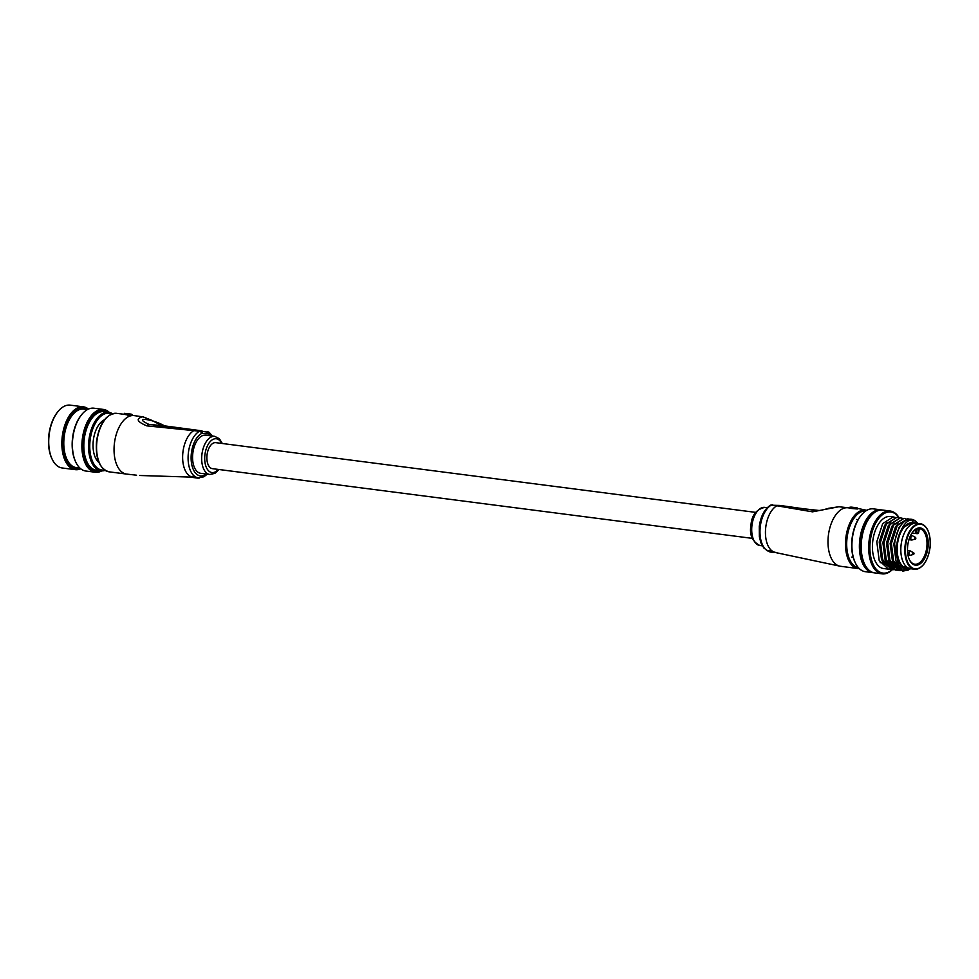<?xml version="1.0" encoding="UTF-8"?>
<svg xmlns="http://www.w3.org/2000/svg" width="979" height="979" viewBox="0 0 979 979"><rect width="100%" height="100%" fill="white"/><g stroke="black" fill="none" stroke-linecap="round" stroke-linejoin="round"><path stroke-width="1.47" d="M755.629 512.372L215.784 442.655A13.106 7.098 97.4 0 0 207.034 454.978A13.106 7.098 97.4 0 0 212.431 468.66L752.264 538.364M207.34 474.166L203.767 476.822L198.284 477.838A24.022 13.008 -82.6 0 1 188.396 452.775A24.022 13.008 -82.6 0 1 199.52 431.213L146.764 425.853C136.999 421.68 135.604 418.669 142.616 416.821L134.111 415.585A29.492 15.97 -82.6 0 1 134.404 415.634M214.744 436.353L205.639 435.178A19.225 10.414 97.4 0 0 192.814 453.253A19.225 10.414 97.4 0 0 200.719 473.31L209.824 474.485A19.225 10.414 -82.6 0 1 201.919 454.427A19.225 10.414 -82.6 0 1 214.744 436.353L219.394 438.763L222.331 443.499M127.441 415.084L127.527 414.386L124.284 413.676L124.211 414.325L128.2 415.12A29.492 15.97 -82.6 0 1 130.464 415.12L134.111 415.585A29.492 15.97 -82.6 0 0 133.817 415.561A29.492 15.97 -82.6 0 0 114.421 443.316A29.492 15.97 -82.6 0 0 126.548 474.081L136.57 475.207M196.718 477.96A24.377 13.204 -82.6 0 1 196.4 477.887L195.58 477.617A24.377 13.204 -82.6 0 1 195.262 477.483L193.866 477.544A24.377 13.204 97.4 0 0 194.111 477.63L197.268 477.703A24.022 13.008 97.4 0 0 197.366 477.728A24.022 13.008 97.4 0 0 197.587 477.752L196.755 477.642A24.022 13.008 97.4 0 1 196.436 477.532L195.604 477.434M194.637 477.042L195.31 477.128A24.022 13.008 97.4 0 0 195.616 477.262L195.58 477.617M191.59 476.589L193.634 476.124A24.022 13.008 97.4 0 0 193.915 476.332L193.879 476.687A24.377 13.204 -82.6 0 1 193.597 476.492L192.055 476.492M192.239 476.516L194.258 476.859M201.894 430.846L164.558 425.865C151.561 418.535 132.373 416.711 148.881 424.372L201.894 430.846A6.547 3.549 -82.6 0 1 201.955 430.858A6.547 3.549 -82.6 0 1 202.017 430.858M152.149 424.715L179.145 427.835L152.149 424.715M146.764 425.853A6.547 2.888 97.2 0 1 148.881 424.372L164.558 425.865A6.547 4.161 -82.5 0 1 164.643 425.877A6.547 4.161 -82.5 0 1 164.717 425.889M163.664 425.902L174.862 427.346L163.664 425.902M128.2 415.12L127.527 414.386L128.286 414.472A29.052 15.737 97.4 0 1 132.177 414.851L132.116 415.329M124.284 413.676L127.943 413.995A29.492 15.97 -82.6 0 1 130.231 413.995A29.492 15.97 -82.6 0 1 131.896 414.374L132.177 414.851M125.765 413.407L131.945 414.386L132.165 415.524M192.998 476.602L193.977 476.944L192.998 476.602M197.587 477.752L197.55 478.095A24.377 13.204 -82.6 0 1 197.33 478.07A24.377 13.204 -82.6 0 1 197.22 478.058L194.637 477.691A24.377 13.204 97.4 0 0 194.735 477.728A24.377 13.204 97.4 0 0 194.833 477.74M199.594 477.911L199.581 478.009A24.377 13.204 -82.6 0 1 199.251 478.058L198.407 477.948M197.55 478.058L198.064 478.119A24.377 13.204 -82.6 0 0 198.394 478.131L198.419 477.862M88 409.295A30.802 16.68 97.4 0 0 79.837 408.206A30.802 16.68 97.4 0 0 63.06 443.756A30.802 16.68 97.4 0 0 80.29 468.488A30.802 16.68 97.4 0 0 80.351 468.464M80.755 468.794A31.671 17.157 -82.6 0 1 79.568 469.247A31.671 17.157 -82.6 0 1 75.273 469.663A31.671 17.157 -82.6 0 1 61.946 439.95A31.671 17.157 -82.6 0 1 79.103 407.264A31.671 17.157 -82.6 0 1 83.386 406.836A31.671 17.157 -82.6 0 1 88.465 409.075M83.386 406.836L70.28 405.147A31.671 17.157 97.4 0 0 65.985 405.563A31.671 17.157 97.4 0 0 58.361 411.119A31.671 17.157 97.4 0 0 52.156 459.175A31.671 17.157 97.4 0 0 62.166 467.974L75.273 469.663M108.645 412.306A30.802 16.68 97.4 0 0 99.87 410.788A30.802 16.68 97.4 0 0 83.093 446.351A30.802 16.68 97.4 0 0 100.323 471.07A30.802 16.68 97.4 0 0 101.094 470.789A29.492 15.97 -82.6 0 1 88.648 443.12A29.492 15.97 -82.6 0 1 104.606 412.685A29.492 15.97 -82.6 0 1 108.608 412.294A29.492 15.97 -82.6 0 1 112.426 413.725M101.853 470.85A31.671 17.157 -82.6 0 1 99.601 471.829A31.671 17.157 -82.6 0 1 95.306 472.245A31.671 17.157 -82.6 0 1 81.991 442.532A31.671 17.157 -82.6 0 1 99.136 409.846A31.671 17.157 -82.6 0 1 103.419 409.43A31.671 17.157 -82.6 0 1 109.391 412.44M103.419 409.43L93.947 408.206A31.671 17.157 97.4 0 0 89.664 408.622A31.671 17.157 97.4 0 0 82.04 414.166A31.671 17.157 97.4 0 0 75.836 462.235A31.671 17.157 97.4 0 0 85.834 471.034L95.306 472.245M98.965 462.541A22.713 12.299 -82.6 0 1 95.477 457.854A22.713 12.299 -82.6 0 1 99.931 423.393A22.713 12.299 -82.6 0 1 104.496 419.746M103.994 420.419A21.844 11.834 97.4 0 0 99.674 423.699M95.306 457.487A21.844 11.834 97.4 0 0 98.646 461.758M111.716 413.982A28.611 15.493 97.4 0 0 105.353 413.64A28.611 15.493 97.4 0 0 89.762 445.518A28.611 15.493 97.4 0 0 104.484 469.957M105.108 470.385A29.492 15.97 -82.6 0 1 105.047 470.397A29.492 15.97 -82.6 0 1 101.057 470.789L96.321 470.177A29.492 15.97 97.4 0 1 83.913 442.508A29.492 15.97 97.4 0 1 99.882 412.073A29.492 15.97 97.4 0 1 103.872 411.682L108.608 412.294M87.461 409.565L83.839 409.1A29.492 15.97 97.4 0 0 79.837 409.491A29.492 15.97 97.4 0 0 63.88 439.926A29.492 15.97 97.4 0 0 76.289 467.595L79.911 468.06M75.664 461.868A30.802 16.68 -82.6 0 1 75.493 461.513A30.802 16.68 -82.6 0 1 81.526 414.778A30.802 16.68 -82.6 0 1 81.783 414.484M51.985 458.808A30.802 16.68 -82.6 0 1 51.814 458.453A30.802 16.68 -82.6 0 1 57.859 411.718A30.802 16.68 -82.6 0 1 58.104 411.425M840.777 566.315A29.492 15.97 97.4 0 1 840.496 566.278A29.492 15.97 97.4 0 1 828.369 535.513A29.492 15.97 97.4 0 1 847.765 507.758A29.492 15.97 97.4 0 1 848.047 507.783L838.93 506.743L812.509 511.833L776.861 505.776A24.022 13.008 97.4 0 0 765.749 527.326A24.022 13.008 97.4 0 0 775.625 552.401A24.022 13.008 97.4 0 0 775.857 552.425M849.429 508.26L849.894 507.22L857.114 507.856L857.371 508.994L857.041 508.297L849.503 507.611L849.429 508.26L857.371 508.994M768.772 550.969L769.372 551.593L768.772 550.969M768.319 550.883L772.113 551.397M769.408 551.373L771.574 551.654M772.517 551.777L773.19 551.862A24.022 13.008 97.4 0 0 773.508 551.972L773.471 552.327A24.377 13.204 -82.6 0 1 773.153 552.205L769.323 551.593M784.693 506.106A6.547 3.549 -82.6 0 1 784.766 506.119L815.96 510.512C818.371 510.879 822.629 510.132 828.687 508.272L838.954 506.743M816.976 510.561L800.883 508.48L819.019 510.475M816.388 510.548L815.47 510.451A6.547 4.161 97.5 0 0 812.509 511.833M816.351 510.487L817.722 510.561M818.615 510.512L805.166 508.982L816.364 510.426M849.845 507.66L849.894 507.22A29.492 15.97 97.4 0 1 852.183 507.22L856.637 507.795M771.281 552.18L773.875 552.523A24.377 13.204 -82.6 0 0 774.193 552.535L774.242 552.217M769.31 551.715A24.377 13.204 97.4 0 0 769.629 551.826L771.929 552.168M772.296 552.254L770.461 551.936M770.449 552.058A24.377 13.204 97.4 0 0 770.767 552.119L772.823 552.242M772.296 552.315L773.471 552.327M769.298 550.957L772.48 552.009M772.076 551.752L769.041 550.369M768.27 551.238L768.992 550.736L768.27 551.238L769.372 551.593M927.982 547.506A18.785 10.169 -82.6 0 1 920.015 563.916A18.785 10.169 -82.6 0 1 909.515 559.951A18.785 10.169 -82.6 0 1 907.717 545.572A18.785 10.169 -82.6 0 1 913.187 531.438A18.785 10.169 -82.6 0 1 924.213 530.116A18.785 10.169 -82.6 0 1 927.982 547.506M909.344 559.584A17.916 9.704 97.4 0 0 914.827 564.21A17.916 9.704 97.4 0 0 926.783 547.359A17.916 9.704 97.4 0 0 919.416 528.672A17.916 9.704 97.4 0 0 912.93 531.756M923.295 564.761A22.933 12.421 -82.6 0 1 914.545 569.24C922.402 568.897 927.578 561.713 930.05 547.702C930.956 533.91 927.749 525.931 920.419 523.741L916.417 523.227A22.933 12.421 97.4 0 0 901.108 544.789A22.933 12.421 97.4 0 0 910.543 568.713L906.897 568.248A22.933 12.421 97.4 0 1 897.462 544.324A22.933 12.421 97.4 0 1 912.771 522.749L916.417 523.227A22.933 12.421 97.4 0 0 901.108 544.789A22.933 12.421 97.4 0 0 910.543 568.713L914.545 569.24A22.933 12.421 -82.6 0 1 905.11 545.303A22.933 12.421 -82.6 0 1 920.419 523.741A22.933 12.421 -82.6 0 1 927.749 530.288M899.003 517.769A30.802 16.68 97.4 0 0 882.177 514.893A30.802 16.68 97.4 0 0 870.282 540.946A30.802 16.68 97.4 0 0 875.495 568.322A30.802 16.68 97.4 0 0 892.212 569.656M892.346 569.668A31.671 17.157 -82.6 0 1 882.103 573.853A31.671 17.157 -82.6 0 1 869.083 540.812A31.671 17.157 -82.6 0 1 890.217 511.026A31.671 17.157 -82.6 0 1 899.114 517.769M855.169 562.533A30.802 16.68 -82.6 0 1 854.997 562.179A30.802 16.68 -82.6 0 1 852.06 538.597A30.802 16.68 -82.6 0 1 861.043 515.443A30.802 16.68 -82.6 0 1 861.287 515.15M881.834 509.998A31.671 17.157 97.4 0 0 880.929 509.826L873.464 508.872A31.671 17.157 97.4 0 0 861.544 514.832A31.671 17.157 97.4 0 0 852.317 538.646A31.671 17.157 97.4 0 0 855.34 562.888A31.671 17.157 97.4 0 0 865.35 571.687L872.815 572.654A31.671 17.157 97.4 0 0 873.733 572.727M916.283 523.202L912.893 521.844L902.736 527.889L901.059 530.41A24.022 13.008 97.4 0 0 896.874 544.263A24.022 13.008 97.4 0 0 910.739 568.738M911.339 568.823L898.575 565.25L894.586 543.994C895.956 532.857 899.579 525.087 905.465 520.706L911.253 519.249M880.929 509.826A31.671 17.157 97.4 0 0 859.795 539.613A31.671 17.157 97.4 0 0 872.815 572.654M875.006 512.201A30.361 16.447 97.4 0 0 860.492 539.674A30.361 16.447 97.4 0 0 867.688 568.86M890.217 511.026L882.752 510.071A31.671 17.157 97.4 0 0 861.606 539.845A31.671 17.157 97.4 0 0 874.639 572.886L882.103 573.853M893.374 516.949L890.241 516.545A26.213 14.195 97.4 0 0 872.754 541.191A26.213 14.195 97.4 0 0 883.523 568.53L888.479 569.166L879.203 560.563L876.805 541.705L882.679 523.643L893.129 516.912L894.941 517.328M893.521 569.619L891.673 569.582L882.397 560.979L879.986 542.121L885.873 524.059L896.788 517.389M893.741 569.692L892.126 569.643L882.85 561.04L880.451 542.182L886.325 524.12L896.776 517.389L898.587 517.805M897.156 570.084L895.308 570.059L886.032 561.444L883.633 542.586L889.507 524.524L900.435 517.854M897.376 570.17L895.773 570.108L886.484 561.505L884.086 542.647L889.972 524.585L900.411 517.854L902.234 518.27M900.802 570.561L898.955 570.524L889.678 561.922L887.28 543.064L893.154 525.001L904.07 518.332M901.023 570.635L899.407 570.586L890.131 561.983L887.733 543.125L893.607 525.05L904.058 518.332L905.869 518.748M907.619 570.17L902.601 570.99L893.325 562.387L890.914 543.529L896.801 525.466L907.717 518.797M908.585 569.986L903.054 571.051L893.778 562.448L891.379 543.59L897.254 525.527L907.704 518.797L909.515 519.213M898.159 564.92L896.213 566.694M895.956 566.89L895.075 567.49M894.892 567.6L894.182 568.004M893.937 568.138L892.224 568.823M891.991 568.897L890.327 569.203M890.095 569.227L888.479 569.178M899.762 566.804L897.621 568.285M897.376 568.42L895.663 569.166M895.418 569.24L893.754 569.594M899.982 567.049L897.829 568.481M897.584 568.603L895.871 569.301M895.626 569.362L893.974 569.68M901.635 568.542L899.297 569.631M899.065 569.705L897.388 570.059M901.892 568.713L899.517 569.766M899.273 569.839L897.608 570.145M903.862 569.741L901.035 570.537M904.192 569.864L901.255 570.622M905.465 520.706A26.213 14.195 -82.6 0 1 911.376 519.274A26.213 14.195 -82.6 0 1 916.295 521.734L917.69 523.386M916.295 521.734C910.727 517.793 905.648 520.681 901.059 530.41M902.736 527.889L912.648 521.819M898.783 565.544L896.018 561.016L893.79 543.859L899.089 527.424L901.843 524.083M901.512 568.444L895.051 564.969M893.472 562.729L892.371 560.551L890.144 543.394L895.455 526.947L898 523.814M900.558 567.624L897.266 567.918M896.801 567.844L891.404 564.504M889.825 562.264L888.724 560.086L886.497 542.917L891.808 526.482L894.353 523.337M899.224 566.143L896.642 567.233M896.311 567.306L894.023 567.49M893.154 567.379L887.769 564.026M886.179 561.787L885.089 559.609L882.862 542.452L888.161 526.004L890.719 522.872M896.935 564.761L895.516 565.703M895.21 565.874L892.995 566.755M892.664 566.841L889.972 566.976M889.507 566.914L884.123 563.561M882.544 561.322L881.443 559.144L879.215 541.974L884.526 525.539L887.072 522.407M901.549 568.469L893.276 560.673L892.236 557.761M900.851 567.906L897.205 567.857M896.642 567.698L889.642 560.196L888.589 557.296M899.566 566.572L896.874 567.502M896.519 567.551L893.558 567.392M893.007 567.22L885.995 559.731L884.955 556.818M897.841 564.871L895.809 566.156M895.504 566.303L893.227 567.025M892.212 567.147L889.911 566.914M889.36 566.755L882.348 559.254L881.308 556.353M915.279 539.062L911.963 540.004A2.178 1.187 -82.6 0 1 911.718 540.016A2.178 1.187 -82.6 0 1 910.825 537.74A2.178 1.187 -82.6 0 1 912.281 535.684A2.178 1.187 -82.6 0 1 912.514 535.758L915.5 537.581M915.132 537.214L915.255 537.251A1.089 1.089 0 0 1 914.986 539.27L914.447 538.193L915.132 537.214M913.456 554.395L910.14 555.338A2.178 1.187 -82.6 0 1 909.895 555.35A2.178 1.187 -82.6 0 1 908.989 553.074A2.178 1.187 -82.6 0 1 910.446 551.018A2.178 1.187 -82.6 0 1 910.678 551.104L913.676 552.927M913.052 554.616L912.612 553.527L913.419 552.584A1.089 1.089 0 0 1 913.162 554.603L913.052 554.616M221.633 443.414A17.035 9.227 97.4 0 0 212.113 439.914A17.035 9.227 97.4 0 0 204.917 454.782A17.035 9.227 97.4 0 0 208.307 470.52A17.035 9.227 97.4 0 0 218.28 469.406M109.073 471.829C99.479 468.868 95.306 458.588 96.542 441.003C99.613 423.099 106.307 413.872 116.623 413.334A29.492 15.97 97.4 0 0 96.945 441.064A29.492 15.97 97.4 0 0 109.073 471.829L126.548 474.081A29.492 15.97 -82.6 0 0 126.842 474.117M211.207 435.9A21.844 11.834 97.4 0 0 209.702 434.309A2.178 1.738 -49.7 0 0 209.298 432.4L164.643 425.877C161.315 425.094 161.278 425.535 152.088 420.444L143.179 416.895M209.702 434.309A4.369 2.362 97.4 0 0 208.919 433.954L202.359 433.33A4.369 2.362 97.4 0 0 201.503 433.526A21.844 11.834 97.4 0 0 191.394 453.118A21.844 11.834 97.4 0 0 206.288 474.032M139.654 475.488L193.059 477.165A24.022 13.008 -82.6 0 1 192.814 477.128A24.022 13.008 -82.6 0 1 182.938 452.065A24.022 13.008 -82.6 0 1 194.05 430.503A6.547 3.549 97.4 0 1 195.335 430.222M208.919 433.954A2.178 1.836 95.5 0 0 207.352 431.555A6.547 3.549 -82.6 0 1 207.413 431.555M201.503 433.526A2.178 1.713 -118.5 0 0 199.52 431.213A6.547 3.549 -82.6 0 1 200.793 430.919A2.178 1.836 95.5 0 1 202.359 433.33M759.851 545.511C752.251 541.534 749.29 534.803 750.954 525.307C751.615 515.407 756.216 509.423 764.77 507.379A19.225 10.414 97.4 0 0 751.945 525.454A19.225 10.414 97.4 0 0 759.851 545.511L762.323 545.829M865.766 510.965A28.611 15.493 97.4 0 0 847.055 537.912A28.611 15.493 97.4 0 0 858.436 567.71M773.496 552.119L840.496 566.278L857.971 568.542A29.492 15.97 -82.6 0 1 845.856 537.777A29.492 15.97 -82.6 0 1 865.534 510.047L866.831 510.304M768.209 551.201L763.779 547.922L760.94 542.917L759.361 536.7L759.288 526.482C760.732 516.166 764.464 509.08 770.522 505.213A2.178 1.713 61.5 0 1 771.391 505.066A24.022 13.008 97.4 0 0 760.279 526.629A24.022 13.008 97.4 0 0 768.013 551.055M778.134 505.482A6.547 3.549 97.4 0 0 776.861 505.776L771.391 505.066A6.547 3.549 97.4 0 1 772.676 504.772A2.178 1.836 -84.5 0 0 772.186 504.785M779.357 505.421A6.547 3.549 97.4 0 0 779.296 505.409L784.766 506.119A6.547 3.549 -82.6 0 1 784.828 506.119M770.522 505.213L779.296 505.409A6.547 3.549 97.4 0 0 779.235 505.397A2.178 1.836 -84.5 0 0 779.125 505.397M857.041 508.297L865.534 510.047M929.977 547.689A22.505 12.189 97.4 0 0 920.517 524.193A22.505 12.189 97.4 0 0 905.71 545.376A22.505 12.189 97.4 0 0 915.181 568.872A22.505 12.189 97.4 0 0 929.977 547.689M912.024 533.004L916.772 533.628A2.619 1.42 -82.6 0 1 915.695 530.887L914.019 530.667M917.152 528.868L916.895 531.034L915.695 530.887L915.879 529.382M916.895 531.034A1.75 0.942 97.4 0 0 917.629 532.857A1.75 0.942 97.4 0 0 918.779 531.205L919.085 528.684M212.272 436.034L209.298 432.4M124.725 413.285L124.162 414.313L116.623 413.334M198.284 477.838L197.366 477.728M209.824 474.485L214.927 473.346L218.978 469.504M197.33 478.07L194.735 477.728M194.27 477.679L193.634 477.593M75.493 461.513L75.836 462.235M81.526 414.778L82.04 414.166M51.814 458.453L52.156 459.175M764.77 507.379L767.255 507.709M848.047 507.783L849.393 507.966M849.429 507.611L849.356 508.285M859.305 568.615L857.971 568.542M849.442 507.611L852.183 507.22M916.772 533.628C917.849 533.885 918.571 533.078 918.914 531.218L919.208 528.758M861.043 515.443L861.544 514.832M880.194 562.595L883.388 563.011M884.624 563.17L887.023 563.476M888.259 563.635L890.67 563.953M891.906 564.112L894.316 564.418M894.769 564.479L898.281 564.932M854.997 562.179L855.34 562.888M900.851 568.383L901.757 568.505M897.205 567.918L898.122 568.028M893.57 567.441L894.476 567.563M889.923 566.976L890.829 567.086M912.281 535.684L910.605 535.476M911.718 540.016L908.953 539.662M856.539 519.457L858.093 519.653M851.669 557.149L853.223 557.345M909.895 555.35L907.974 555.105M910.446 551.018L907.496 550.639"/></g></svg>
